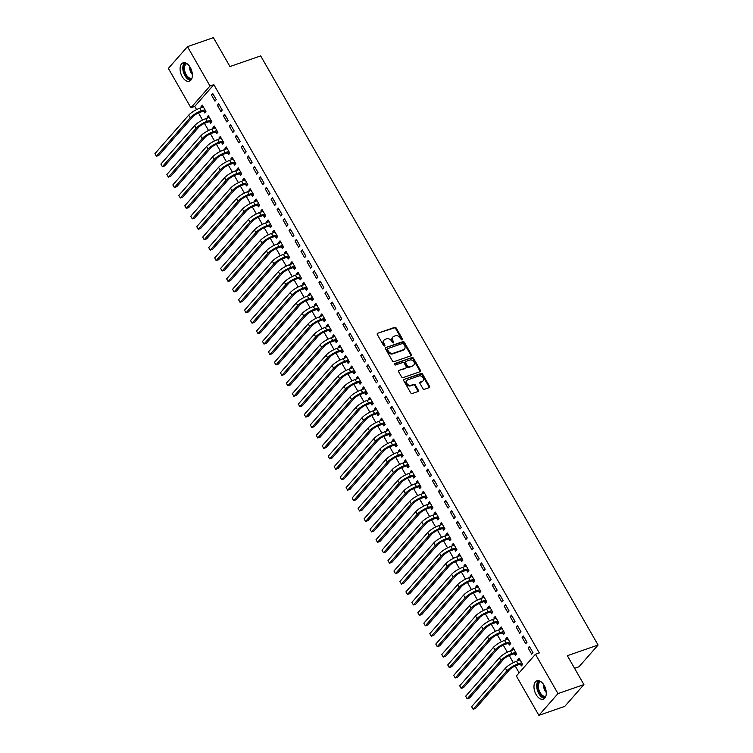 <?xml version="1.0" encoding="UTF-8"?>
<svg xmlns="http://www.w3.org/2000/svg" width="753" height="753" viewBox="0 0 753 753"><rect width="100%" height="100%" fill="white"/><g stroke="black" fill="none" stroke-linecap="round" stroke-linejoin="round"><path stroke-width="1.13" d="M402.177 339.885A0.857 0.668 41.3 0 0 402.431 338.935L396.2 328.054A1.224 0.951 41.3 0 0 394.666 327.357L377.705 333.25A1.224 0.951 41.3 0 0 377.347 334.605L383.578 345.486A0.857 0.668 41.3 0 0 384.896 345.025L384.096 343.613A3.906 3.031 41.3 0 1 384.171 339.989A3.906 3.031 41.3 0 1 385.235 339.292L386.647 338.803A3.906 3.031 41.3 0 1 391.541 341.034L392.341 342.436A0.857 0.668 41.3 0 0 393.659 341.984L392.859 340.572A3.906 3.031 41.3 0 1 392.934 336.949A3.906 3.031 41.3 0 1 393.998 336.252L395.41 335.763A3.906 3.031 41.3 0 1 400.304 337.993L401.114 339.396A0.857 0.668 41.3 0 0 402.177 339.885M402.027 339.914A0.857 0.668 41.3 0 0 401.914 339.528L395.683 328.647A1.224 0.951 41.3 0 0 394.148 327.95L377.705 333.25M384.501 346.004A0.857 0.668 41.3 0 0 384.378 345.608L383.578 344.206L384.096 343.613M393.264 342.963A0.857 0.668 41.3 0 0 393.151 342.568L392.341 341.165L392.859 340.572M536.098 694.558A9.695 5.582 70.9 0 1 536.945 680.806A9.695 5.582 70.9 0 1 544.155 685.381A9.695 5.582 70.9 0 1 543.308 699.132A9.695 5.582 70.9 0 1 536.098 694.558M182.207 76.618A9.695 5.582 70.9 0 1 183.054 62.866A9.695 5.582 70.9 0 1 190.255 67.441A9.695 5.582 70.9 0 1 189.408 81.192A9.695 5.582 70.9 0 1 182.207 76.618M422.894 388.595A1.224 0.951 41.3 0 0 424.428 389.292L429.191 387.635A1.224 0.951 41.3 0 0 429.539 386.28L422.621 374.194A1.224 0.951 41.3 0 0 421.096 373.497L404.126 379.39A1.224 0.951 41.3 0 0 403.768 380.745L410.696 392.831A1.224 0.951 41.3 0 0 412.22 393.527L417.971 391.532A1.224 0.951 41.3 0 0 418.329 390.176L415.364 385.009A1.224 0.951 41.3 0 0 413.839 384.312L410.987 385.301A3.266 2.541 41.3 0 1 407.269 383.983A3.266 2.541 41.3 0 1 406.959 380.406A3.266 2.541 41.3 0 1 407.844 379.823L419.016 375.945A3.266 2.541 41.3 0 1 422.725 377.262A3.266 2.541 41.3 0 1 423.035 380.839A3.266 2.541 41.3 0 1 422.151 381.423L420.296 382.063A1.224 0.951 41.3 0 0 419.939 383.418L422.894 388.595M535.449 654.253L557.982 693.598L538.884 715.35L516.351 676.015L535.449 654.253L539.299 652.926L213.843 84.656L210.002 85.993L190.904 107.745L168.371 68.401L187.478 46.648L210.002 85.993M187.478 46.648L213.4 37.65L229.957 66.556L260.679 55.891L598.08 645.029L567.357 655.694L583.904 684.599L557.982 693.598M410.95 355.783A1.224 0.951 41.3 0 0 411.298 354.428L404.38 342.342A1.224 0.951 41.3 0 0 402.855 341.646L385.884 347.538A1.224 0.951 41.3 0 0 385.527 348.884L392.454 360.979A1.224 0.951 41.3 0 0 393.979 361.675L410.95 355.783A1.224 0.951 41.3 0 0 410.78 355.021L403.862 342.935A1.224 0.951 41.3 0 0 402.337 342.239L385.884 347.538M413.501 358.268L420.419 370.354A1.224 0.951 41.3 0 1 420.07 371.709L403.1 377.601A1.224 0.951 41.3 0 1 401.575 376.905L398.61 371.728A1.224 0.951 41.3 0 1 398.968 370.382L405.848 367.991A1.224 0.951 41.3 0 0 406.206 366.636L404.239 363.21A1.224 0.951 41.3 0 0 402.704 362.513L395.541 364.998A0.857 0.668 41.3 0 1 394.723 363.558L411.976 357.571A1.224 0.951 41.3 0 1 413.501 358.268L412.983 358.861L419.91 370.947L420.419 370.354M574.577 668.306L578.982 666.782L598.08 645.029M523.42 636.003L522.13 637.471L525.716 643.73L527.006 642.262L523.42 636.003M514.421 653.802L515.391 655.496L516.68 654.028L513.094 647.759L511.805 649.237L512.36 650.206M511.466 615.135L510.176 616.603L513.762 622.863L515.052 621.394L511.466 615.135M502.467 632.934L503.437 634.628L504.726 633.151L501.15 626.891L499.851 628.36L500.416 629.339M499.521 594.268L498.222 595.736L501.809 601.995L503.098 600.527L499.521 594.268M490.523 612.057L491.493 613.751L492.782 612.283L489.196 606.024L487.906 607.492L488.462 608.471M487.567 573.4L486.278 574.868L489.864 581.128L491.154 579.659L487.567 573.4M478.569 591.19L479.539 592.884L480.828 591.416L477.242 585.156L475.952 586.625L476.508 587.604M475.614 552.523L474.324 554.001L477.91 560.26L479.2 558.792L475.614 552.523M466.615 570.322L467.585 572.016L468.874 570.548L465.288 564.289L463.999 565.757L464.554 566.727M463.66 531.656L462.37 533.124L465.956 539.393L467.246 537.915L463.66 531.656M454.661 549.455L455.631 551.149L456.92 549.681L453.334 543.421L452.045 544.89L452.609 545.859M451.706 510.788L450.416 512.256L454.003 518.516L455.292 517.047L451.706 510.788M442.708 528.587L443.677 530.281L444.976 528.813L441.39 522.544L440.091 524.022L440.656 524.992M439.761 489.921L438.462 491.389L442.049 497.648L443.348 496.18L439.761 489.921M430.763 507.72L431.733 509.414L433.022 507.936L429.436 501.677L428.146 503.145L428.702 504.124M427.808 469.053L426.518 470.521L430.104 476.781L431.394 475.312L427.808 469.053M418.809 486.843L419.779 488.537L421.068 487.069L417.482 480.809L416.193 482.278L416.748 483.257M415.854 448.186L414.564 449.654L418.15 455.913L419.44 454.445L415.854 448.186M406.855 465.975L407.825 467.669L409.114 466.201L405.528 459.942L404.239 461.41L404.794 462.38M403.9 427.309L402.61 428.786L406.196 435.046L407.486 433.577L403.9 427.309M394.901 445.108L395.871 446.802L397.16 445.334L393.574 439.074L392.285 440.543L392.85 441.512M391.946 406.441L390.656 407.91L394.243 414.169L395.532 412.7L391.946 406.441M382.948 424.24L383.917 425.934L385.216 424.466L381.63 418.197L380.34 419.675L380.896 420.645M380.001 385.574L378.712 387.042L382.289 393.301L383.588 391.833L380.001 385.574M371.003 403.373L371.973 405.067L373.262 403.589L369.676 397.33L368.386 398.798L368.942 399.777M368.048 364.706L366.758 366.174L370.344 372.434L371.634 370.965L368.048 364.706M359.049 382.505L360.019 384.19L361.308 382.722L357.722 376.462L356.433 377.931L356.988 378.91M356.094 343.839L354.804 345.307L358.39 351.566L359.68 350.098L356.094 343.839M347.095 361.628L348.065 363.322L349.354 361.854L345.768 355.595L344.479 357.063L345.034 358.042M344.14 322.962L342.85 324.439L346.436 330.699L347.726 329.23L344.14 322.962M335.141 340.761L336.111 342.455L337.4 340.987L333.814 334.727L332.525 336.196L333.09 337.165M332.186 302.094L330.896 303.563L334.483 309.831L335.772 308.354L332.186 302.094M323.188 319.893L324.166 321.587L325.456 320.119L321.87 313.86L320.58 315.328L321.136 316.298M320.241 281.227L318.952 282.695L322.538 288.954L323.828 287.486L320.241 281.227M311.243 299.026L312.213 300.72L313.502 299.252L309.916 292.983L308.626 294.461L309.182 295.43M308.288 260.359L306.998 261.828L310.584 268.087L311.874 266.618L308.288 260.359M299.289 278.158L300.259 279.852L301.548 278.375L297.962 272.115L296.673 273.584L297.228 274.563M296.334 239.492L295.044 240.96L298.63 247.219L299.92 245.751L296.334 239.492M287.335 257.281L288.305 258.976L289.594 257.507L286.008 251.248L284.719 252.716L285.274 253.695M284.38 218.624L283.09 220.092L286.677 226.352L287.966 224.883L284.38 218.624M275.382 236.414L276.351 238.108L277.641 236.64L274.064 230.38L272.765 231.849L273.33 232.818M272.435 197.747L271.136 199.225L274.723 205.484L276.012 204.016L272.435 197.747M263.437 215.546L264.407 217.241L265.696 215.772L262.11 209.513L260.82 210.981L261.376 211.951M260.482 176.88L259.192 178.348L262.778 184.617L264.068 183.139L260.482 176.88M251.483 194.679L252.453 196.373L253.742 194.905L250.156 188.645L248.866 190.114L249.422 191.083M248.528 156.012L247.238 157.481L250.824 163.74L252.114 162.272L248.528 156.012M239.529 173.811L240.499 175.505L241.788 174.028L238.202 167.768L236.913 169.237L237.468 170.216M236.574 135.145L235.284 136.613L238.87 142.872L240.16 141.404L236.574 135.145M227.575 152.944L228.545 154.629L229.834 153.16L226.248 146.901L224.959 148.369L225.514 149.348M224.62 114.277L223.33 115.746L226.917 122.005L228.206 120.536L224.62 114.277M215.622 132.067L216.591 133.761L217.881 132.293L214.304 126.033L213.005 127.502L213.57 128.481M212.675 93.4L211.377 94.878L214.963 101.137L216.252 99.669L212.675 93.4M203.677 111.199L204.647 112.894L205.936 111.425L202.35 105.166L201.06 106.634L201.616 107.604M213.843 84.656L194.745 106.408L196.58 109.609M198.481 112.931L202.557 120.047M204.458 123.37L208.534 130.476M210.435 133.799L214.511 140.915M216.412 144.237L220.478 151.353M222.38 154.666L226.455 161.782M228.357 165.105L232.432 172.221M234.334 175.543L238.409 182.65M240.311 185.972L244.386 193.088M246.287 196.411L250.363 203.517M252.264 206.84L256.34 213.956M258.241 217.278L262.317 224.394M264.218 227.717L268.294 234.823M270.195 238.146L274.261 245.262M276.172 248.584L280.238 255.691M282.14 259.013L286.215 266.129M288.117 269.452L292.192 276.567M294.094 279.881L298.169 286.997M300.071 290.319L304.146 297.435M306.047 300.758L310.123 307.864M312.024 311.187L316.1 318.303M318.001 321.625L322.077 328.741M323.978 332.054L328.054 339.17M329.955 342.493L334.021 349.608M335.932 352.931L339.998 360.038M341.9 363.36L345.975 370.476M347.877 373.799L351.952 380.914M353.854 384.228L357.929 391.344M359.83 394.666L363.906 401.782M365.807 405.105L369.883 412.211M371.784 415.534L375.86 422.649M377.761 425.972L381.837 433.079M383.738 436.401L387.804 443.517M389.715 446.84L393.781 453.955M395.683 457.278L399.758 464.385M401.66 467.707L405.735 474.823M407.637 478.146L411.712 485.252M413.613 488.575L417.689 495.69M419.59 499.013L423.666 506.129M425.567 509.442L429.643 516.558M431.544 519.881L435.62 526.996M437.521 530.319L441.597 537.426M443.498 540.748L447.564 547.864M449.475 551.187L453.541 558.302M455.443 561.616L459.518 568.731M461.42 572.054L465.495 579.17M467.397 582.493L471.472 589.599M473.373 592.922L477.449 600.037M479.35 603.36L483.426 610.476M485.327 613.789L489.403 620.905M491.304 624.228L495.38 631.343M497.281 634.666L501.347 641.772M503.258 645.095L507.324 652.211M509.226 655.534L513.301 662.64M515.203 665.963L519.137 672.834M209.645 121.638L210.614 123.332L211.913 121.864L208.327 115.595L207.037 117.073L207.593 118.042M218.643 103.839L217.353 105.307L220.94 111.566L222.229 110.098L218.643 103.839M221.598 142.505L222.568 144.2L223.857 142.731L220.271 136.472L218.982 137.94L219.547 138.91M230.597 124.706L229.307 126.175L232.893 132.443L234.183 130.966L230.597 124.706M233.552 163.373L234.522 165.067L235.811 163.599L232.225 157.339L230.936 158.808L231.491 159.777M242.551 145.574L241.261 147.051L244.847 153.311L246.137 151.842L242.551 145.574M245.506 184.24L246.476 185.935L247.765 184.466L244.179 178.207L242.89 179.675L243.445 180.654M254.505 166.451L253.215 167.919L256.801 174.178L258.091 172.71L254.505 166.451M257.46 205.108L258.43 206.802L259.719 205.334L256.133 199.074L254.843 200.543L255.399 201.522M266.458 187.318L265.169 188.787L268.746 195.046L270.045 193.577L266.458 187.318M269.405 225.985L270.374 227.679L271.673 226.201L268.087 219.942L266.797 221.41L267.353 222.389M278.403 208.186L277.113 209.654L280.7 215.913L281.989 214.445L278.403 208.186M281.358 246.852L282.328 248.546L283.617 247.078L280.031 240.809L278.742 242.287L279.307 243.257M290.357 229.053L289.067 230.522L292.653 236.781L293.943 235.312L290.357 229.053M293.312 267.72L294.282 269.414L295.571 267.946L291.985 261.686L290.696 263.155L291.251 264.124M302.311 249.921L301.021 251.389L304.607 257.658L305.897 256.18L302.311 249.921M305.266 288.587L306.236 290.281L307.525 288.813L303.939 282.554L302.65 284.022L303.205 284.992M314.265 270.798L312.975 272.266L316.561 278.525L317.851 277.057L314.265 270.798M317.22 309.455L318.19 311.149L319.479 309.681L315.893 303.421L314.603 304.89L315.159 305.869M326.218 291.665L324.92 293.133L328.506 299.393L329.805 297.924L326.218 291.665M329.165 330.332L330.134 332.026L331.433 330.548L327.847 324.289L326.548 325.757L327.113 326.736M338.163 312.533L336.873 314.001L340.46 320.26L341.749 318.792L338.163 312.533M341.118 351.199L342.088 352.893L343.377 351.425L339.791 345.156L338.502 346.634L339.066 347.604M350.117 333.4L348.827 334.869L352.413 341.128L353.703 339.659L350.117 333.4M353.072 372.067L354.042 373.761L355.331 372.293L351.745 366.033L350.456 367.502L351.011 368.471M362.071 354.268L360.781 355.736L364.367 362.005L365.657 360.527L362.071 354.268M365.026 392.934L365.996 394.628L367.285 393.16L363.699 386.901L362.409 388.369L362.965 389.339M374.025 375.135L372.735 376.613L376.321 382.872L377.611 381.404L374.025 375.135M376.98 413.802L377.95 415.496L379.239 414.028L375.653 407.768L374.363 409.237L374.919 410.216M385.978 396.012L384.679 397.48L388.266 403.74L389.555 402.271L385.978 396.012M388.925 434.669L389.894 436.364L391.184 434.895L387.607 428.636L386.308 430.104L386.873 431.083M397.923 416.88L396.633 418.348L400.219 424.607L401.509 423.139L397.923 416.88M400.878 455.546L401.848 457.24L403.137 455.763L399.551 449.503L398.262 450.972L398.817 451.951M409.877 437.747L408.587 439.215L412.173 445.475L413.463 444.006L409.877 437.747M412.832 476.414L413.802 478.108L415.091 476.64L411.505 470.371L410.216 471.849L410.771 472.818M421.831 458.615L420.541 460.083L424.127 466.342L425.417 464.874L421.831 458.615M424.786 497.281L425.756 498.975L427.045 497.507L423.459 491.248L422.169 492.716L422.725 493.686M433.784 479.482L432.495 480.951L436.081 487.219L437.371 485.741L433.784 479.482M436.731 518.149L437.709 519.843L438.999 518.375L435.413 512.115L434.123 513.584L434.679 514.553M445.729 500.35L444.439 501.827L448.026 508.087L449.315 506.618L445.729 500.35M448.684 539.016L449.654 540.71L450.943 539.242L447.357 532.983L446.068 534.451L446.633 535.43M457.683 521.227L456.393 522.695L459.979 528.954L461.269 527.486L457.683 521.227M460.638 559.893L461.608 561.578L462.897 560.11L459.311 553.85L458.022 555.319L458.577 556.298M469.637 542.094L468.347 543.562L471.933 549.822L473.223 548.353L469.637 542.094M472.592 580.761L473.562 582.455L474.851 580.987L471.265 574.718L469.976 576.196L470.531 577.165M481.591 562.962L480.301 564.43L483.887 570.689L485.177 569.221L481.591 562.962M484.546 601.628L485.516 603.322L486.805 601.854L483.219 595.595L481.929 597.063L482.485 598.033M493.544 583.829L492.255 585.297L495.832 591.566L497.131 590.088L493.544 583.829M496.491 622.496L497.46 624.19L498.759 622.722L495.173 616.462L493.883 617.931L494.439 618.9M505.489 604.697L504.199 606.174L507.786 612.434L509.075 610.965L505.489 604.697M508.444 643.363L509.414 645.057L510.703 643.589L507.117 637.33L505.828 638.798L506.393 639.768M517.443 625.574L516.153 627.042L519.739 633.301L521.029 631.833L517.443 625.574M520.398 664.231L521.368 665.925L522.657 664.457L519.071 658.197L517.782 659.666L518.337 660.645M529.397 646.441L528.107 647.909L531.693 654.169L532.983 652.7L529.397 646.441M583.904 684.599L564.806 706.352L538.884 715.35M194.745 106.408L190.904 107.745M201.06 106.634L202.839 106.013M211.377 94.878L213.155 94.257M207.037 117.073L208.816 116.451M217.353 105.307L219.132 104.695M213.005 127.502L214.784 126.89M223.33 115.746L225.109 115.124M218.982 137.94L220.761 137.319M229.307 126.175L231.086 125.563M224.959 148.369L226.738 147.757M235.284 136.613L237.063 135.992M230.936 158.808L232.715 158.186M241.261 147.051L243.04 146.43M236.913 169.237L238.692 168.625M247.238 157.481L249.017 156.869M242.89 179.675L244.669 179.054M253.215 167.919L254.994 167.298M248.866 190.114L250.645 189.492M259.192 178.348L260.971 177.736M254.843 200.543L256.622 199.931M265.169 188.787L266.939 188.165M260.82 210.981L262.599 210.36M271.136 199.225L272.915 198.604M266.797 221.41L268.567 220.798M277.113 209.654L278.892 209.042M272.765 231.849L274.544 231.227M283.09 220.092L284.869 219.471M278.742 242.287L280.521 241.666M289.067 230.522L290.846 229.91M284.719 252.716L286.498 252.104M295.044 240.96L296.823 240.339M290.696 263.155L292.475 262.533M301.021 251.389L302.8 250.777M296.673 273.584L298.452 272.972M306.998 261.828L308.777 261.206M302.65 284.022L304.428 283.401M312.975 272.266L314.754 271.645M308.626 294.461L310.405 293.839M318.952 282.695L320.731 282.083M314.603 304.89L316.382 304.278M324.92 293.133L326.698 292.512M320.58 315.328L322.359 314.707M330.896 303.563L332.675 302.951M326.548 325.757L328.327 325.145M336.873 314.001L338.652 313.38M332.525 336.196L334.304 335.574M342.85 324.439L344.629 323.818M338.502 346.634L340.281 346.013M348.827 334.869L350.606 334.257M344.479 357.063L346.258 356.451M354.804 345.307L356.583 344.686M350.456 367.502L352.235 366.88M360.781 355.736L362.56 355.124M356.433 377.931L358.212 377.319M366.758 366.174L368.537 365.553M362.409 388.369L364.188 387.748M372.735 376.613L374.514 375.992M368.386 398.798L370.165 398.186M378.712 387.042L380.481 386.43M374.363 409.237L376.142 408.615M384.679 397.48L386.458 396.859M380.34 419.675L382.11 419.054M390.656 407.91L392.435 407.298M386.308 430.104L388.087 429.492M396.633 418.348L398.412 417.727M392.285 440.543L394.064 439.921M402.61 428.786L404.389 428.165M398.262 450.972L400.041 450.36M408.587 439.215L410.366 438.604M404.239 461.41L406.018 460.789M414.564 449.654L416.343 449.033M410.216 471.849L411.995 471.227M420.541 460.083L422.32 459.471M416.193 482.278L417.971 481.666M426.518 470.521L428.297 469.9M422.169 492.716L423.948 492.095M432.495 480.951L434.274 480.339M428.146 503.145L429.925 502.533M438.462 491.389L440.241 490.768M434.123 513.584L435.902 512.962M444.439 501.827L446.218 501.206M440.091 524.022L441.87 523.401M450.416 512.256L452.195 511.645M446.068 534.451L447.847 533.839M456.393 522.695L458.172 522.074M452.045 544.89L453.824 544.268M462.37 533.124L464.149 532.512M458.022 555.319L459.801 554.707M468.347 543.562L470.126 542.941M463.999 565.757L465.778 565.136M474.324 554.001L476.103 553.38M469.976 576.196L471.755 575.574M480.301 564.43L482.08 563.818M475.952 586.625L477.731 586.013M486.278 574.868L488.057 574.247M481.929 597.063L483.708 596.442M492.255 585.297L494.034 584.686M487.906 607.492L489.685 606.88M498.222 595.736L500.001 595.115M493.883 617.931L495.662 617.309M504.199 606.174L505.978 605.553M499.851 628.36L501.63 627.748M510.176 616.603L511.955 615.992M505.828 638.798L507.607 638.177M516.153 627.042L517.932 626.421M511.805 649.237L513.584 648.615M522.13 637.471L523.909 636.859M517.782 659.666L519.561 659.054M528.107 647.909L529.886 647.288M392.934 336.949L392.426 337.542A3.906 3.031 41.3 0 0 392.341 341.165M384.171 339.989L383.654 340.582A3.906 3.031 41.3 0 0 383.578 344.206M403.702 343.933A0.857 0.668 41.3 0 0 402.639 343.443L387.739 348.611A0.857 0.668 41.3 0 0 387.494 349.561L388.341 351.039A3.906 3.031 41.3 0 0 393.235 353.27L403.42 349.74A3.906 3.031 41.3 0 0 404.474 349.034A3.906 3.031 41.3 0 0 404.559 345.411L403.702 343.933M387.23 349.194A0.857 0.668 41.3 0 0 386.976 350.145L387.494 349.561M404.474 349.034L403.956 349.627A3.906 3.031 41.3 0 1 402.902 350.324L392.718 353.863A3.906 3.031 41.3 0 1 387.823 351.632L386.976 350.145M420.061 371.709A1.224 0.951 41.3 0 0 419.91 370.947M398.968 370.382L405.33 368.575A1.224 0.951 41.3 0 0 405.66 368.358L406.178 367.765M394.356 364.094L411.976 357.571M412.983 365.506A3.266 2.541 41.3 0 0 413.868 364.923A3.266 2.541 41.3 0 0 413.557 361.346A3.266 2.541 41.3 0 0 409.848 360.028L405.914 361.393A1.224 0.951 41.3 0 0 405.556 362.748L407.524 366.184A1.224 0.951 41.3 0 0 409.048 366.88L412.465 366.099A3.266 2.541 41.3 0 0 413.35 365.516L413.868 364.923M405.396 361.986A1.224 0.951 41.3 0 0 405.039 363.332L405.556 362.748M412.465 366.099L408.531 367.464A1.224 0.951 41.3 0 1 407.006 366.767L405.039 363.332M412.983 358.861A1.224 0.951 41.3 0 0 411.458 358.164M423.035 380.839L422.518 381.423A3.266 2.541 41.3 0 1 421.642 382.006L419.788 382.656L420.296 382.063M406.959 380.406L406.451 380.99A3.266 2.541 41.3 0 0 406.752 384.567A3.266 2.541 41.3 0 0 410.47 385.884L410.987 385.301M417.962 391.532A1.224 0.951 41.3 0 0 417.811 390.769L414.847 385.592A1.224 0.951 41.3 0 0 413.322 384.896L410.47 385.884M429.182 387.635A1.224 0.951 41.3 0 0 429.031 386.873L422.104 374.787A1.224 0.951 41.3 0 0 420.579 374.09L404.126 379.39M205.898 111.369L203.291 111.171L199.978 112.329A6.212 1.581 150.2 0 0 192.599 116.931L158.808 155.41L156.408 156.248L190.198 117.769A9.328 2.372 -29.8 0 1 201.267 110.851L204.967 109.731M203.319 106.86L199.771 108.244L201.267 110.851M154.92 153.64L156.408 156.248L154.92 153.64L188.702 115.153A9.328 2.372 -29.8 0 1 199.771 108.244M203.291 111.171L204.59 109.703M211.875 121.798L209.268 121.609L205.955 122.758A6.212 1.581 150.2 0 0 198.566 127.37L164.785 165.848L162.384 166.686L196.166 128.198A9.328 2.372 -29.8 0 1 207.244 121.289L210.944 120.169M209.296 117.289L205.748 118.682L207.244 121.289M160.897 164.069L162.384 166.686L160.897 164.069L194.679 125.591A9.328 2.372 -29.8 0 1 205.748 118.682M209.268 121.609L210.558 120.141M217.852 132.236L215.245 132.039L211.932 133.196A6.212 1.581 150.2 0 0 204.543 137.799L170.762 176.287L168.361 177.115L202.143 138.637A9.328 2.372 -29.8 0 1 213.221 131.728L216.911 130.598M215.273 127.728L211.725 129.111L213.221 131.728M166.865 174.508L168.361 177.115L166.865 174.508L200.656 136.029A9.328 2.372 -29.8 0 1 211.725 129.111M215.245 132.039L216.535 130.57M191.629 79.037A8.396 4.829 70.9 0 1 190.669 79.178A8.396 4.829 70.9 0 1 184.108 71.893A8.396 4.829 70.9 0 1 186.123 63.186M186.838 63.591A7.775 4.471 -109.1 0 0 184.937 71.639A7.775 4.471 -109.1 0 0 191.017 78.416A7.775 4.471 -109.1 0 0 191.93 78.274M184.579 62.715A9.638 5.544 -109.1 0 0 183.676 72.919A9.638 5.544 -109.1 0 0 190.707 80.373M545.52 696.977A8.396 4.829 70.9 0 1 544.57 697.118A8.396 4.829 70.9 0 1 538 689.833A8.396 4.829 70.9 0 1 540.023 681.126M540.739 681.531A7.775 4.471 -109.1 0 0 538.828 689.579A7.775 4.471 -109.1 0 0 544.918 696.356A7.775 4.471 -109.1 0 0 545.831 696.214M538.47 680.656A9.638 5.544 -109.1 0 0 537.576 690.859A9.638 5.544 -109.1 0 0 544.598 698.304M223.829 142.665L221.222 142.477L217.909 143.625A6.212 1.581 150.2 0 0 210.52 148.237L176.739 186.716L174.338 187.553L208.12 149.066A9.328 2.372 -29.8 0 1 219.198 142.157L222.888 141.037M221.25 138.166L217.702 139.55L219.198 142.157M172.842 184.946L174.338 187.553L172.842 184.946L206.633 146.458A9.328 2.372 -29.8 0 1 217.702 139.55M221.222 142.477L222.512 141.009M229.806 153.104L227.199 152.915L223.876 154.064A6.212 1.581 150.2 0 0 216.497 158.667L182.715 197.154L180.315 197.983L214.097 159.504A9.328 2.372 -29.8 0 1 225.175 152.595L228.865 151.466M227.218 148.595L223.679 149.988L225.175 152.595M178.819 195.375L180.315 197.983L178.819 195.375L212.6 156.897A9.328 2.372 -29.8 0 1 223.679 149.988M227.199 152.915L228.488 151.438M235.783 163.533L233.176 163.345L229.853 164.502A6.212 1.581 150.2 0 0 222.474 169.105L188.692 207.583L186.292 208.421L220.074 169.933A9.328 2.372 -29.8 0 1 231.143 163.024L234.842 161.904M233.195 159.034L229.656 160.417L231.143 163.024M184.796 205.814L186.292 208.421L184.796 205.814L218.577 167.326A9.328 2.372 -29.8 0 1 229.656 160.417M233.176 163.345L234.465 161.876M241.751 173.971L239.153 173.783L235.83 174.931A6.212 1.581 150.2 0 0 228.451 179.543L194.669 218.022L192.269 218.85L226.051 180.372A9.328 2.372 -29.8 0 1 237.12 173.463L240.819 172.343M239.172 169.463L235.633 170.856L237.12 173.463M190.773 216.243L192.269 218.85L190.773 216.243L224.554 177.764A9.328 2.372 -29.8 0 1 235.633 170.856M239.153 173.783L240.442 172.315M247.728 184.41L245.13 184.212L241.807 185.37A6.212 1.581 150.2 0 0 234.428 189.972L200.646 228.46L198.246 229.288L232.028 190.81A9.328 2.372 -29.8 0 1 243.097 183.901L246.796 182.772M245.149 179.901L241.609 181.285L243.097 183.901M196.749 226.681L198.246 229.288L196.749 226.681L230.531 188.203A9.328 2.372 -29.8 0 1 241.609 181.285M245.13 184.212L246.419 182.744M253.705 194.839L251.107 194.651L247.784 195.799A6.212 1.581 150.2 0 0 240.405 200.411L206.623 238.889L204.214 239.727L238.004 201.239A9.328 2.372 -29.8 0 1 249.074 194.33L252.773 193.21M251.126 190.33L247.577 191.723L249.074 194.33M202.726 237.11L204.214 239.727L202.726 237.11L236.508 198.632A9.328 2.372 -29.8 0 1 247.577 191.723M251.107 194.651L252.396 193.182M259.681 205.277L257.084 205.089L253.761 206.237A6.212 1.581 150.2 0 0 246.382 210.84L212.591 249.328L210.191 250.156L243.981 211.678A9.328 2.372 -29.8 0 1 255.051 204.769L258.75 203.639M257.102 200.769L253.554 202.162L255.051 204.769M208.703 247.549L210.191 250.156L208.703 247.549L242.485 209.07A9.328 2.372 -29.8 0 1 253.554 202.162M257.084 205.089L258.373 203.611M265.658 215.706L263.051 215.518L259.738 216.676A6.212 1.581 150.2 0 0 252.359 221.278L218.568 259.757L216.167 260.594L249.958 222.107A9.328 2.372 -29.8 0 1 261.027 215.198L264.727 214.078M263.079 211.207L259.531 212.591L261.027 215.198M214.68 257.987L216.167 260.594L214.68 257.987L248.462 219.499A9.328 2.372 -29.8 0 1 259.531 212.591M263.051 215.518L264.35 214.05M271.635 226.145L269.028 225.956L265.715 227.105A6.212 1.581 150.2 0 0 258.326 231.717L224.545 270.195L222.144 271.024L255.926 232.545A9.328 2.372 -29.8 0 1 267.004 225.636L270.694 224.507M269.056 221.636L265.508 223.029L267.004 225.636M220.648 268.416L222.144 271.024L220.648 268.416L254.439 229.938A9.328 2.372 -29.8 0 1 265.508 223.029M269.028 225.956L270.318 224.488M277.612 236.583L275.005 236.386L271.692 237.543A6.212 1.581 150.2 0 0 264.303 242.146L230.522 280.624L228.121 281.462L261.903 242.984A9.328 2.372 -29.8 0 1 272.981 236.075L276.671 234.945M275.033 232.075L271.485 233.458L272.981 236.075M226.625 278.855L228.121 281.462L226.625 278.855L260.416 240.367A9.328 2.372 -29.8 0 1 271.485 233.458M275.005 236.386L276.295 234.917M283.589 247.012L280.982 246.824L277.669 247.972A6.212 1.581 150.2 0 0 270.28 252.584L236.498 291.063L234.098 291.9L267.88 253.413A9.328 2.372 -29.8 0 1 278.958 246.504L282.648 245.384M281.001 242.504L277.462 243.897L278.958 246.504M232.602 289.284L234.098 291.9L232.602 289.284L266.383 250.805A9.328 2.372 -29.8 0 1 277.462 243.897M280.982 246.824L282.271 245.356M289.566 257.451L286.959 257.253L283.636 258.411A6.212 1.581 150.2 0 0 276.257 263.013L242.475 301.501L240.075 302.329L273.857 263.851A9.328 2.372 -29.8 0 1 284.935 256.942L288.625 255.813M286.978 252.942L283.439 254.335L284.935 256.942M238.579 299.722L240.075 302.329L238.579 299.722L272.36 261.244A9.328 2.372 -29.8 0 1 283.439 254.335M286.959 257.253L288.248 255.785M295.534 267.88L292.936 267.691L289.613 268.84A6.212 1.581 150.2 0 0 282.234 273.452L248.452 311.93L246.052 312.768L279.834 274.28A9.328 2.372 -29.8 0 1 290.903 267.371L294.602 266.251M292.955 263.381L289.416 264.764L290.903 267.371M244.556 310.161L246.052 312.768L244.556 310.161L278.337 271.673A9.328 2.372 -29.8 0 1 289.416 264.764M292.936 267.691L294.225 266.223M301.511 278.318L298.913 278.13L295.59 279.278A6.212 1.581 150.2 0 0 288.211 283.881L254.429 322.369L252.029 323.197L285.811 284.719A9.328 2.372 -29.8 0 1 296.88 277.81L300.579 276.68M298.932 273.81L295.392 275.203L296.88 277.81M250.533 320.59L252.029 323.197L250.533 320.59L284.314 282.111A9.328 2.372 -29.8 0 1 295.392 275.203M298.913 278.13L300.202 276.652M307.488 288.757L304.89 288.559L301.567 289.717A6.212 1.581 150.2 0 0 294.188 294.319L260.406 332.798L258.006 333.635L291.788 295.157A9.328 2.372 -29.8 0 1 302.857 288.239L306.556 287.119M304.909 284.248L301.36 285.632L302.857 288.239M256.509 331.028L258.006 333.635L256.509 331.028L290.291 292.541A9.328 2.372 -29.8 0 1 301.36 285.632M304.89 288.559L306.179 287.091M313.464 299.186L310.867 298.997L307.544 300.146A6.212 1.581 150.2 0 0 300.165 304.758L266.374 343.236L263.974 344.074L297.764 305.586A9.328 2.372 -29.8 0 1 308.834 298.677L312.533 297.557M310.885 294.677L307.337 296.07L308.834 298.677M262.486 341.457L263.974 344.074L262.486 341.457L296.268 302.979A9.328 2.372 -29.8 0 1 307.337 296.07M310.867 298.997L312.156 297.529M319.441 309.624L316.834 309.427L313.521 310.584A6.212 1.581 150.2 0 0 306.142 315.187L272.351 353.675L269.951 354.503L303.741 316.025A9.328 2.372 -29.8 0 1 314.81 309.116L318.51 307.986M316.862 305.116L313.314 306.509L314.81 309.116M268.463 351.896L269.951 354.503L268.463 351.896L302.245 313.417A9.328 2.372 -29.8 0 1 313.314 306.509M316.834 309.427L318.133 307.958M325.418 320.053L322.811 319.865L319.498 321.013A6.212 1.581 150.2 0 0 312.119 325.625L278.328 364.104L275.927 364.941L309.709 326.454A9.328 2.372 -29.8 0 1 320.787 319.545L324.487 318.425M322.839 315.554L319.291 316.938L320.787 319.545M274.44 362.334L275.927 364.941L274.44 362.334L308.222 323.846A9.328 2.372 -29.8 0 1 319.291 316.938M322.811 319.865L324.101 318.397M331.395 330.492L328.788 330.303L325.475 331.452A6.212 1.581 150.2 0 0 318.086 336.054L284.305 374.542L281.904 375.371L315.686 336.892A9.328 2.372 -29.8 0 1 326.764 329.983L330.454 328.854M328.816 325.983L325.268 327.376L326.764 329.983M280.408 372.763L281.904 375.371L280.408 372.763L314.199 334.285A9.328 2.372 -29.8 0 1 325.268 327.376M328.788 330.303L330.078 328.826M337.372 340.93L334.765 340.733L331.452 341.89A6.212 1.581 150.2 0 0 324.063 346.493L290.281 384.971L287.881 385.809L321.663 347.331A9.328 2.372 -29.8 0 1 332.741 340.412L336.431 339.292M334.793 336.422L331.245 337.805L332.741 340.412M286.385 383.202L287.881 385.809L286.385 383.202L320.176 344.714A9.328 2.372 -29.8 0 1 331.245 337.805M334.765 340.733L336.054 339.264M343.349 351.359L340.742 351.171L337.419 352.319A6.212 1.581 150.2 0 0 330.04 356.931L296.258 395.41L293.858 396.247L327.64 357.76A9.328 2.372 -29.8 0 1 338.718 350.851L342.408 349.731M340.761 346.851L337.222 348.244L338.718 350.851M292.362 393.631L293.858 396.247L292.362 393.631L326.143 355.152A9.328 2.372 -29.8 0 1 337.222 348.244M340.742 351.171L342.031 349.703M349.326 361.798L346.719 361.6L343.396 362.758A6.212 1.581 150.2 0 0 336.017 367.36L302.235 405.848L299.835 406.676L333.617 368.198A9.328 2.372 -29.8 0 1 344.686 361.289L348.385 360.16M346.738 357.289L343.199 358.673L344.686 361.289M298.339 404.069L299.835 406.676L298.339 404.069L332.12 365.591A9.328 2.372 -29.8 0 1 343.199 358.673M346.719 361.6L348.008 360.132M355.294 372.227L352.696 372.038L349.373 373.187A6.212 1.581 150.2 0 0 341.994 377.799L308.212 416.277L305.812 417.115L339.594 378.627A9.328 2.372 -29.8 0 1 350.663 371.718L354.362 370.598M352.715 367.718L349.176 369.111L350.663 371.718M304.316 414.508L305.812 417.115L304.316 414.508L338.097 376.02A9.328 2.372 -29.8 0 1 349.176 369.111M352.696 372.038L353.985 370.57M361.271 382.665L358.673 382.477L355.35 383.625A6.212 1.581 150.2 0 0 347.971 388.228L314.189 426.716L311.789 427.544L345.571 389.066A9.328 2.372 -29.8 0 1 356.64 382.157L360.339 381.027M358.692 378.157L355.152 379.55L356.64 382.157M310.292 424.937L311.789 427.544L310.292 424.937L344.074 386.458A9.328 2.372 -29.8 0 1 355.152 379.55M358.673 382.477L359.962 380.999M367.248 393.094L364.65 392.906L361.327 394.064A6.212 1.581 150.2 0 0 353.948 398.666L320.166 437.145L317.766 437.982L351.547 399.495A9.328 2.372 -29.8 0 1 362.617 392.586L366.316 391.466M364.668 388.595L361.12 389.979L362.617 392.586M316.269 435.375L317.766 437.982L316.269 435.375L350.051 396.887A9.328 2.372 -29.8 0 1 361.12 389.979M364.65 392.906L365.939 391.438M373.224 403.533L370.627 403.344L367.304 404.493A6.212 1.581 150.2 0 0 359.925 409.105L326.134 447.583L323.734 448.411L357.524 409.933A9.328 2.372 -29.8 0 1 368.594 403.024L372.293 401.904M370.645 399.024L367.097 400.417L368.594 403.024M322.246 445.804L323.734 448.411L322.246 445.804L356.028 407.326A9.328 2.372 -29.8 0 1 367.097 400.417M370.627 403.344L371.916 401.876M379.201 413.971L376.594 413.774L373.281 414.931A6.212 1.581 150.2 0 0 365.902 419.534L332.111 458.022L329.71 458.85L363.501 420.372A9.328 2.372 -29.8 0 1 374.57 413.463L378.27 412.333M376.622 409.463L373.074 410.846L374.57 413.463M328.223 456.243L329.71 458.85L328.223 456.243L362.005 417.764A9.328 2.372 -29.8 0 1 373.074 410.846M376.594 413.774L377.893 412.305M385.178 424.4L382.571 424.212L379.258 425.36A6.212 1.581 150.2 0 0 371.869 429.972L338.088 468.451L335.687 469.288L369.469 430.801A9.328 2.372 -29.8 0 1 380.547 423.892L384.246 422.772M382.599 419.892L379.051 421.285L380.547 423.892M334.191 466.672L335.687 469.288L334.191 466.672L367.982 428.193A9.328 2.372 -29.8 0 1 379.051 421.285M382.571 424.212L383.861 422.744M391.155 434.839L388.548 434.65L385.235 435.799A6.212 1.581 150.2 0 0 377.846 440.401L344.065 478.889L341.664 479.717L375.446 441.239A9.328 2.372 -29.8 0 1 386.524 434.33L390.214 433.201M388.576 430.33L385.028 431.723L386.524 434.33M340.168 477.11L341.664 479.717L340.168 477.11L373.959 438.632A9.328 2.372 -29.8 0 1 385.028 431.723M388.548 434.65L389.838 433.173M397.132 445.268L394.525 445.079L391.212 446.228A6.212 1.581 150.2 0 0 383.823 450.84L350.041 489.318L347.641 490.156L381.423 451.668A9.328 2.372 -29.8 0 1 392.501 444.759L396.191 443.639M394.544 440.769L391.005 442.152L392.501 444.759M346.145 487.549L347.641 490.156L346.145 487.549L379.926 449.061A9.328 2.372 -29.8 0 1 391.005 442.152M394.525 445.079L395.814 443.611M403.109 455.706L400.502 455.518L397.179 456.666A6.212 1.581 150.2 0 0 389.8 461.269L356.018 499.757L353.618 500.585L387.4 462.107A9.328 2.372 -29.8 0 1 398.478 455.198L402.168 454.068M400.521 451.198L396.982 452.591L398.478 455.198M352.122 497.978L353.618 500.585L352.122 497.978L385.903 459.499A9.328 2.372 -29.8 0 1 396.982 452.591M400.502 455.518L401.791 454.05M409.077 466.145L406.479 465.947L403.156 467.105A6.212 1.581 150.2 0 0 395.777 471.707L361.995 510.186L359.595 511.023L393.377 472.545A9.328 2.372 -29.8 0 1 404.446 465.636L408.145 464.507M406.498 461.636L402.959 463.02L404.446 465.636M358.099 508.416L359.595 511.023L358.099 508.416L391.88 469.928A9.328 2.372 -29.8 0 1 402.959 463.02M406.479 465.947L407.768 464.479M415.054 476.574L412.456 476.385L409.133 477.534A6.212 1.581 150.2 0 0 401.754 482.146L367.972 520.624L365.572 521.462L399.354 482.974A9.328 2.372 -29.8 0 1 410.423 476.065L414.122 474.945M412.475 472.065L408.935 473.458L410.423 476.065M364.076 518.845L365.572 521.462L364.076 518.845L397.857 480.367A9.328 2.372 -29.8 0 1 408.935 473.458M412.456 476.385L413.745 474.917M421.031 487.012L418.433 486.815L415.11 487.972A6.212 1.581 150.2 0 0 407.731 492.575L373.949 531.063L371.549 531.891L405.33 493.413A9.328 2.372 -29.8 0 1 416.4 486.504L420.099 485.374M418.452 482.504L414.912 483.897L416.4 486.504M370.052 529.284L371.549 531.891L370.052 529.284L403.834 490.805A9.328 2.372 -29.8 0 1 414.912 483.897M418.433 486.815L419.722 485.346M427.007 497.441L424.41 497.253L421.087 498.401A6.212 1.581 150.2 0 0 413.708 503.013L379.926 541.492L377.517 542.329L411.307 503.842A9.328 2.372 -29.8 0 1 422.377 496.933L426.076 495.813M424.428 492.942L420.88 494.326L422.377 496.933M376.029 539.722L377.517 542.329L376.029 539.722L409.811 501.234A9.328 2.372 -29.8 0 1 420.88 494.326M424.41 497.253L425.699 495.785M432.984 507.88L430.387 507.691L427.064 508.84A6.212 1.581 150.2 0 0 419.685 513.442L385.894 551.93L383.493 552.758L417.284 514.28A9.328 2.372 -29.8 0 1 428.353 507.371L432.053 506.242M430.405 503.371L426.857 504.764L428.353 507.371M382.006 550.151L383.493 552.758L382.006 550.151L415.788 511.673A9.328 2.372 -29.8 0 1 426.857 504.764M430.387 507.691L431.676 506.214M438.961 518.318L436.354 518.12L433.041 519.278A6.212 1.581 150.2 0 0 425.661 523.881L391.871 562.359L389.47 563.197L423.252 524.719A9.328 2.372 -29.8 0 1 434.33 517.8L438.03 516.68M436.382 513.81L432.834 515.193L434.33 517.8M387.983 560.59L389.47 563.197L387.983 560.59L421.765 522.102A9.328 2.372 -29.8 0 1 432.834 515.193M436.354 518.12L437.653 516.652M444.938 528.747L442.331 528.559L439.018 529.707A6.212 1.581 150.2 0 0 431.629 534.319L397.848 572.798L395.447 573.635L429.229 535.148A9.328 2.372 -29.8 0 1 440.307 528.239L443.997 527.119M442.359 524.239L438.811 525.632L440.307 528.239M393.951 571.019L395.447 573.635L393.951 571.019L427.742 532.54A9.328 2.372 -29.8 0 1 438.811 525.632M442.331 528.559L443.621 527.091M450.915 539.186L448.308 538.988L444.995 540.146A6.212 1.581 150.2 0 0 437.606 544.748L403.824 583.236L401.424 584.064L435.206 545.586A9.328 2.372 -29.8 0 1 446.284 538.677L449.974 537.548M448.336 534.677L444.788 536.07L446.284 538.677M399.928 581.457L401.424 584.064L399.928 581.457L433.719 542.979A9.328 2.372 -29.8 0 1 444.788 536.07M448.308 538.988L449.597 537.52M456.892 549.615L454.285 549.426L450.972 550.575A6.212 1.581 150.2 0 0 443.583 555.187L409.801 593.665L407.401 594.503L441.183 556.015A9.328 2.372 -29.8 0 1 452.261 549.106L455.951 547.986M454.304 545.116L450.765 546.499L452.261 549.106M405.905 591.896L407.401 594.503L405.905 591.896L439.686 553.408A9.328 2.372 -29.8 0 1 450.765 546.499M454.285 549.426L455.574 547.958M462.869 560.053L460.262 559.865L456.939 561.013A6.212 1.581 150.2 0 0 449.56 565.616L415.778 604.104L413.378 604.932L447.16 566.454A9.328 2.372 -29.8 0 1 458.229 559.545L461.928 558.415M460.281 555.545L456.742 556.938L458.229 559.545M411.882 602.325L413.378 604.932L411.882 602.325L445.663 563.846A9.328 2.372 -29.8 0 1 456.742 556.938M460.262 559.865L461.551 558.387M468.837 570.482L466.239 570.294L462.916 571.452A6.212 1.581 150.2 0 0 455.537 576.054L421.755 614.533L419.355 615.37L453.137 576.892A9.328 2.372 -29.8 0 1 464.206 569.974L467.905 568.854M466.258 565.983L462.719 567.367L464.206 569.974M417.859 612.763L419.355 615.37L417.859 612.763L451.64 574.275A9.328 2.372 -29.8 0 1 462.719 567.367M466.239 570.294L467.528 568.826M474.814 580.921L472.216 580.732L468.893 581.881A6.212 1.581 150.2 0 0 461.514 586.493L427.732 624.971L425.332 625.799L459.114 587.321A9.328 2.372 -29.8 0 1 470.183 580.412L473.882 579.292M472.235 576.412L468.695 577.805L470.183 580.412M423.835 623.192L425.332 625.799L423.835 623.192L457.617 584.714A9.328 2.372 -29.8 0 1 468.695 577.805M472.216 580.732L473.505 579.264M480.791 591.359L478.193 591.161L474.87 592.319A6.212 1.581 150.2 0 0 467.491 596.922L433.709 635.41L431.309 636.238L465.09 597.76A9.328 2.372 -29.8 0 1 476.16 590.851L479.859 589.721M478.211 586.851L474.663 588.234L476.16 590.851M429.812 633.631L431.309 636.238L429.812 633.631L463.594 595.152A9.328 2.372 -29.8 0 1 474.663 588.234M478.193 591.161L479.482 589.693M486.767 601.788L484.17 601.6L480.847 602.748A6.212 1.581 150.2 0 0 473.468 607.36L439.677 645.839L437.277 646.676L471.067 608.189A9.328 2.372 -29.8 0 1 482.136 601.28L485.836 600.16M484.188 597.28L480.64 598.673L482.136 601.28M435.789 644.069L437.277 646.676L435.789 644.069L469.571 605.581A9.328 2.372 -29.8 0 1 480.64 598.673M484.17 601.6L485.459 600.132M492.744 612.227L490.137 612.038L486.824 613.187A6.212 1.581 150.2 0 0 479.445 617.789L445.654 656.277L443.253 657.105L477.044 618.627A9.328 2.372 -29.8 0 1 488.113 611.718L491.813 610.589M490.165 607.718L486.617 609.111L488.113 611.718M441.766 654.498L443.253 657.105L441.766 654.498L475.548 616.02A9.328 2.372 -29.8 0 1 486.617 609.111M490.137 612.038L491.436 610.561M498.721 622.656L496.114 622.467L492.801 623.625A6.212 1.581 150.2 0 0 485.412 628.228L451.631 666.706L449.23 667.544L483.012 629.056A9.328 2.372 -29.8 0 1 494.09 622.147L497.789 621.027M496.142 618.157L492.594 619.54L494.09 622.147M447.734 664.937L449.23 667.544L447.734 664.937L481.525 626.449A9.328 2.372 -29.8 0 1 492.594 619.54M496.114 622.467L497.404 620.999M504.698 633.094L502.091 632.906L498.778 634.054A6.212 1.581 150.2 0 0 491.389 638.666L457.608 677.145L455.207 677.973L488.989 639.495A9.328 2.372 -29.8 0 1 500.067 632.586L503.757 631.466M502.119 628.586L498.571 629.979L500.067 632.586M453.711 675.366L455.207 677.973L453.711 675.366L487.502 636.887A9.328 2.372 -29.8 0 1 498.571 629.979M502.091 632.906L503.38 631.438M510.675 643.533L508.068 643.335L504.755 644.493A6.212 1.581 150.2 0 0 497.366 649.095L463.584 687.574L461.184 688.411L494.966 649.933A9.328 2.372 -29.8 0 1 506.044 643.024L509.734 641.895M508.087 639.024L504.548 640.408L506.044 643.024M459.688 685.804L461.184 688.411L459.688 685.804L493.479 647.316A9.328 2.372 -29.8 0 1 504.548 640.408M508.068 643.335L509.357 641.867M516.652 653.962L514.045 653.773L510.722 654.922A6.212 1.581 150.2 0 0 503.343 659.534L469.561 698.012L467.161 698.85L500.943 660.362A9.328 2.372 -29.8 0 1 512.021 653.453L515.711 652.333M514.064 649.453L510.525 650.846L512.021 653.453M465.665 696.233L467.161 698.85L465.665 696.233L499.446 657.755A9.328 2.372 -29.8 0 1 510.525 650.846M514.045 653.773L515.334 652.305M522.62 664.4L520.022 664.212L516.699 665.36A6.212 1.581 150.2 0 0 509.32 669.963L475.538 708.451L473.138 709.279L506.92 670.801A9.328 2.372 -29.8 0 1 517.989 663.892L521.688 662.762M520.041 659.892L516.502 661.285L517.989 663.892M471.642 706.672L473.138 709.279L471.642 706.672L505.423 668.193A9.328 2.372 -29.8 0 1 516.502 661.285M520.022 664.212L521.311 662.734M401.914 339.528L402.431 338.935M384.378 345.608L384.896 345.025M393.151 342.568L393.659 341.984M394.148 327.95L394.666 327.357M395.683 328.647L396.2 328.054M402.337 342.239L402.855 341.646M403.862 342.935L404.38 342.342M410.78 355.021L411.298 354.428M387.823 351.632L388.341 351.039M392.718 353.863L393.235 353.27M402.902 350.324L403.42 349.74M405.33 368.575L405.848 367.991M407.006 366.767L407.524 366.184M408.531 367.464L409.048 366.88M421.642 382.006L422.151 381.423M413.322 384.896L413.839 384.312M414.847 385.592L415.364 385.009M417.811 390.769L418.329 390.176M420.579 374.09L421.096 373.497M422.104 374.787L422.621 374.194M429.031 386.873L429.539 386.28M188.702 115.153L190.198 117.769M194.679 125.591L196.166 128.198M200.656 136.029L202.143 138.637M192.373 74.575A7.775 4.471 70.9 0 1 189.474 66.226M190.123 67.215A7.511 4.33 -109.1 0 0 192.269 73.399M546.273 692.515A7.775 4.471 70.9 0 1 543.374 684.166M544.024 685.155A7.511 4.33 -109.1 0 0 546.17 691.329M206.633 146.458L208.12 149.066M212.6 156.897L214.097 159.504M218.577 167.326L220.074 169.933M224.554 177.764L226.051 180.372M230.531 188.203L232.028 190.81M236.508 198.632L238.004 201.239M242.485 209.07L243.981 211.678M248.462 219.499L249.958 222.107M254.439 229.938L255.926 232.545M260.416 240.367L261.903 242.984M266.383 250.805L267.88 253.413M272.36 261.244L273.857 263.851M278.337 271.673L279.834 274.28M284.314 282.111L285.811 284.719M290.291 292.541L291.788 295.157M296.268 302.979L297.764 305.586M302.245 313.417L303.741 316.025M308.222 323.846L309.709 326.454M314.199 334.285L315.686 336.892M320.176 344.714L321.663 347.331M326.143 355.152L327.64 357.76M332.12 365.591L333.617 368.198M338.097 376.02L339.594 378.627M344.074 386.458L345.571 389.066M350.051 396.887L351.547 399.495M356.028 407.326L357.524 409.933M362.005 417.764L363.501 420.372M367.982 428.193L369.469 430.801M373.959 438.632L375.446 441.239M379.926 449.061L381.423 451.668M385.903 459.499L387.4 462.107M391.88 469.928L393.377 472.545M397.857 480.367L399.354 482.974M403.834 490.805L405.33 493.413M409.811 501.234L411.307 503.842M415.788 511.673L417.284 514.28M421.765 522.102L423.252 524.719M427.742 532.54L429.229 535.148M433.719 542.979L435.206 545.586M439.686 553.408L441.183 556.015M445.663 563.846L447.16 566.454M451.64 574.275L453.137 576.892M457.617 584.714L459.114 587.321M463.594 595.152L465.09 597.76M469.571 605.581L471.067 608.189M475.548 616.02L477.044 618.627M481.525 626.449L483.012 629.056M487.502 636.887L488.989 639.495M493.479 647.316L494.966 649.933M499.446 657.755L500.943 660.362M505.423 668.193L506.92 670.801M386.995 349.354L387.513 348.761M405.067 362.202L405.585 361.619"/></g></svg>
